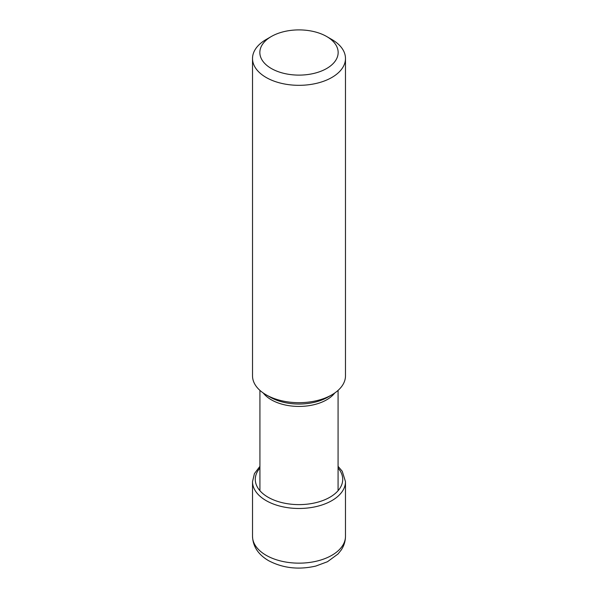 <?xml version="1.0" encoding="UTF-8"?>
<svg xmlns="http://www.w3.org/2000/svg" width="598" height="598" viewBox="0 0 598 598"><rect width="100%" height="100%" fill="white"/><g stroke="black" fill="none" stroke-linecap="round" stroke-linejoin="round"><path stroke-width="0.9" d="M271.305 36.523A39.162 22.612 0 0 0 271.313 68.493A39.162 22.612 0 0 0 326.687 68.493A39.162 22.612 0 0 0 326.695 36.523A39.162 22.612 0 0 0 271.305 36.523L266.132 39.513A46.48 26.835 0 0 0 252.52 58.484A46.48 26.835 0 0 0 266.132 77.463A46.48 26.835 0 0 0 316.791 83.279A46.48 26.835 0 0 0 345.48 58.484L345.48 375.843A46.48 26.835 180 0 1 331.868 394.822A46.48 26.835 180 0 1 266.132 394.822L270.154 397.139A40.791 23.554 180 0 1 270.079 397.094M331.868 394.822L327.846 397.139A40.791 23.554 180 0 1 270.154 397.139L266.132 394.822A46.48 26.835 180 0 1 252.52 375.843L252.52 58.484M345.48 58.484A46.48 26.835 0 0 0 331.868 39.513L326.687 36.523A39.162 22.612 0 0 0 326.687 36.523L331.868 39.513M345.48 536.316A46.48 26.835 180 0 1 316.791 561.111A46.48 26.835 180 0 1 266.132 555.288A46.48 26.835 180 0 1 252.52 536.316C252.932 546.512 258.284 554.623 268.562 560.655C282.854 568.182 298.604 569.991 315.804 566.059L327.465 561.731L338.012 553.995L341.181 550.048C343.992 545.862 345.42 541.28 345.48 536.316L345.48 481.644A46.48 26.835 0 0 1 316.791 506.439A46.48 26.835 0 0 1 266.132 500.616A46.48 26.835 0 0 1 252.52 481.644L252.52 536.316M259.921 468.07A43.714 25.236 0 0 0 268.091 497.23A43.714 25.236 0 0 0 324.579 499.846A43.714 25.236 0 0 0 338.079 468.07M263.277 393.013A39.079 22.56 0 0 0 271.29 399.778A39.079 22.56 0 0 0 271.372 399.823A39.079 22.56 0 0 0 334.723 393.013M259.921 466.35L254.434 473.594L252.52 481.644M338.079 466.35L342.243 471.261L345.48 481.644M259.921 390.374L259.921 490.696M338.079 390.374L338.079 490.696"/></g></svg>
